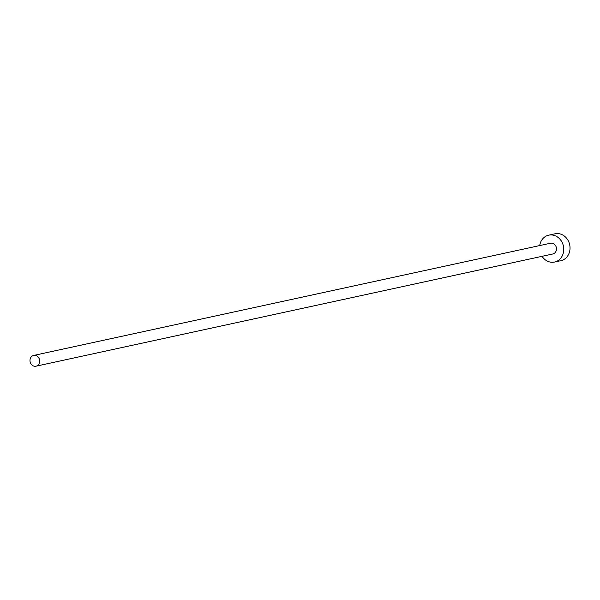 <?xml version="1.0" encoding="UTF-8"?>
<svg xmlns="http://www.w3.org/2000/svg" width="600" height="600" viewBox="0 0 600 600"><rect width="100%" height="100%" fill="white"/><g stroke="black" fill="none" stroke-linecap="round" stroke-linejoin="round"><path stroke-width="0.9" d="M39.66 361.507A5.505 4.808 -102.2 0 0 33.66 355.44A5.505 4.808 -102.2 0 0 30 360.127A5.505 4.808 -102.2 0 0 36 366.195A5.505 4.808 -102.2 0 0 39.66 361.507M36 366.195L552.817 253.987A5.505 4.808 -102.2 0 0 556.477 249.3A5.505 4.808 -102.2 0 0 550.477 243.233L33.66 355.44M542.048 256.327A13.755 12.023 -102.2 0 0 554.565 262.058A13.755 12.023 -102.2 0 0 563.722 250.343A13.755 12.023 -102.2 0 0 548.73 235.163A13.755 12.023 -102.2 0 0 539.715 245.572M554.565 262.058L560.842 260.692A13.755 12.023 -102.2 0 0 570 248.978A13.755 12.023 -102.2 0 0 555.007 233.805L548.73 235.163"/></g></svg>
